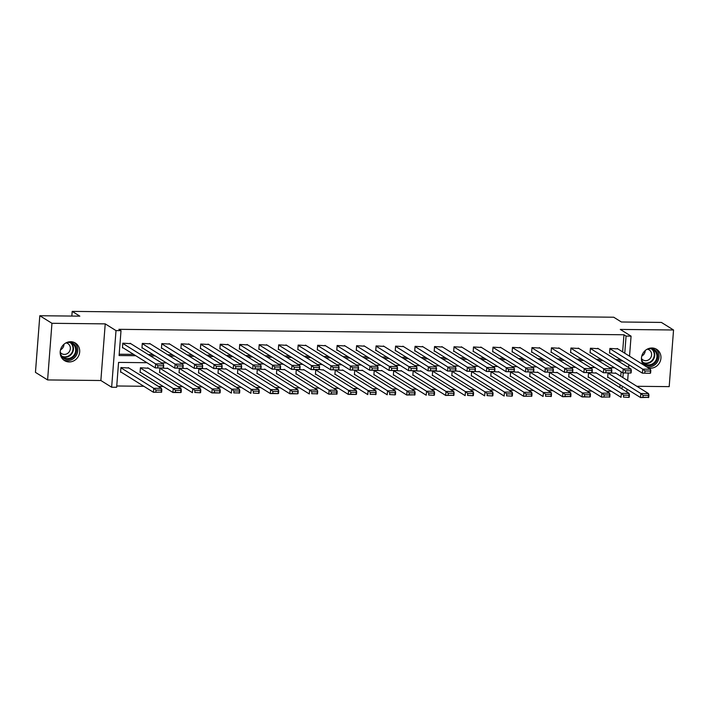 <?xml version="1.0" encoding="UTF-8"?>
<svg xmlns="http://www.w3.org/2000/svg" width="709" height="709" viewBox="0 0 709 709"><rect width="100%" height="100%" fill="white"/><g stroke="black" fill="none" stroke-linecap="round" stroke-linejoin="round"><path stroke-width="1.06" d="M70.723 341.72A10.316 9.554 -58.1 0 1 75.402 343.076A10.316 9.554 -58.1 0 1 79.169 354.5A10.316 9.554 -58.1 0 1 69.172 361.944A10.316 9.554 -58.1 0 1 64.484 360.589A10.316 9.554 -58.1 0 1 60.717 349.165A10.316 9.554 -58.1 0 1 70.723 341.72M643.559 364.931A10.316 9.554 -58.1 0 1 642.576 353.977A10.316 9.554 -58.1 0 1 651.979 347.986A10.316 9.554 -58.1 0 1 656.658 349.342A10.316 9.554 -58.1 0 1 660.425 360.766A10.316 9.554 -58.1 0 1 650.419 368.21A10.316 9.554 -58.1 0 1 648.425 367.971M636.85 386.29L669.19 386.635L673.55 329.995L620.286 329.419L631.072 336.146L629.53 356.184M39.81 315.727L51.952 323.295L47.6 379.935L35.45 372.367L39.81 315.727L79.833 316.152L72.194 311.393L613.728 317.224L621.376 321.992L661.4 322.427L673.55 329.995M116.746 385.988L143.812 386.281M158.426 386.44L163.3 386.494M177.915 386.644L182.78 386.697M197.394 386.857L202.26 386.91M216.883 387.07L221.749 387.123M236.363 387.274L241.228 387.327M255.843 387.486L260.717 387.539M275.331 387.699L280.197 387.752M294.811 387.903L299.677 387.956M314.3 388.115L319.165 388.169M333.779 388.328L338.645 388.381M353.268 388.541L358.134 388.585M372.748 388.745L377.613 388.798M392.228 388.957L397.093 389.011M411.716 389.17L416.582 389.223M431.196 389.374L436.062 389.427M450.685 389.587L455.55 389.64M470.164 389.799L475.03 389.853M489.644 390.003L494.51 390.056M509.133 390.216L513.998 390.269M528.613 390.429L533.478 390.482M548.101 390.641L552.967 390.686M567.581 390.845L572.447 390.898M587.061 391.058L591.926 391.111M606.549 391.271L611.415 391.324M146.967 362.707L118.563 362.405L116.648 387.291L111.65 387.238L116.01 330.598L121.009 330.651L119.094 355.537L135.738 355.714M47.6 379.935L100.864 380.511L111.65 387.238M72.194 311.393L71.831 316.072M150.264 343.874L142.296 343.395L141.942 348.057L142.615 348.066M189.232 344.29L181.265 343.812L180.91 348.474L181.584 348.482M228.192 344.716L220.233 344.228L219.87 348.899L220.552 348.908M267.16 345.132L259.202 344.654L258.838 349.315L259.521 349.324M306.128 345.558L298.17 345.07L297.807 349.741L298.489 349.741M345.097 345.974L337.129 345.496L336.775 350.157L337.457 350.166M384.065 346.391L376.098 345.912L375.743 350.574L376.417 350.583M423.034 346.816L415.066 346.329L414.712 350.999L415.385 351.008M461.993 347.233L454.035 346.754L453.671 351.416L454.354 351.425M500.962 347.658L493.003 347.171L492.64 351.841L493.322 351.841M539.93 348.075L531.963 347.587L531.608 352.258L532.291 352.267M578.899 348.491L570.931 348.013L570.577 352.674L571.25 352.683M617.867 348.917L609.9 348.429L609.545 353.1L610.219 353.109M119.192 354.234L133.62 354.385M148.234 354.544L153.1 354.597M167.714 354.757L172.588 354.81M187.203 354.97L192.068 355.023M206.682 355.174L211.548 355.227M226.171 355.386L231.037 355.439M245.651 355.599L250.516 355.652M265.139 355.803L270.005 355.856M284.619 356.015L289.485 356.069M304.099 356.228L308.964 356.281M323.588 356.432L328.453 356.485M343.067 356.645L347.933 356.698M362.556 356.857L367.422 356.911M382.036 357.07L386.901 357.114M401.516 357.274L406.381 357.327M421.004 357.487L425.87 357.54M440.484 357.699L445.349 357.753M459.973 357.903L464.838 357.956M479.452 358.116L484.318 358.169M498.932 358.329L503.807 358.382M518.421 358.532L523.286 358.586M537.901 358.745L542.766 358.798M557.389 358.958L562.255 359.011M576.869 359.171L581.734 359.215M596.349 359.374L601.223 359.428M615.837 359.587L620.703 359.64M622.635 351.886L623.955 334.772L118.882 329.322L121.009 330.651M598.378 348.704L590.42 348.225L590.056 352.887L590.739 352.896M559.41 348.287L551.451 347.8L551.088 352.47L551.77 352.47M520.45 347.862L512.483 347.383L512.128 352.045L512.802 352.054M481.482 347.445L473.515 346.958L473.16 351.629L473.834 351.637M442.513 347.029L434.546 346.541L434.192 351.203L434.874 351.212M403.545 346.604L395.587 346.125L395.223 350.787L395.906 350.795M364.577 346.187L356.618 345.7L356.255 350.37L356.937 350.379M325.608 345.762L317.65 345.283L317.286 349.945L317.969 349.954M286.649 345.345L278.681 344.858L278.327 349.528L279 349.537M247.68 344.928L239.713 344.441L239.358 349.112L240.041 349.112M208.712 344.503L200.753 344.025L200.39 348.686L201.072 348.695M169.743 344.087L161.785 343.599L161.422 348.27L162.104 348.279M130.775 343.661L122.817 343.183L122.453 347.844L123.136 347.853M623.955 334.772L626.074 336.093L631.072 336.146M100.864 380.511L105.224 323.871L51.952 323.295M105.224 323.871L116.01 330.598M628.874 364.727L628.653 367.572M628.236 373.005L627.651 380.556M626.995 389.099L626.774 391.944M624.762 353.215L626.074 336.093M150.361 355.874L155.227 355.927M169.841 356.078L174.706 356.131M189.33 356.29L194.195 356.343M208.809 356.503L213.675 356.556M228.289 356.707L233.155 356.76M247.778 356.919L252.643 356.973M267.258 357.132L272.123 357.185M286.746 357.336L291.612 357.389M306.226 357.549L311.091 357.602M325.706 357.761L330.571 357.815M345.194 357.974L350.06 358.018M364.674 358.178L369.54 358.231M384.163 358.391L389.028 358.444M403.643 358.603L408.508 358.657M423.122 358.807L427.997 358.86M442.611 359.02L447.476 359.073M462.091 359.233L466.956 359.286M481.579 359.436L486.445 359.49M501.059 359.649L505.925 359.702M520.539 359.862L525.413 359.915M540.028 360.066L544.893 360.119M559.507 360.278L564.373 360.332M578.996 360.491L583.861 360.544M598.476 360.704L603.341 360.748M617.956 360.908L622.83 360.961M614.57 367.749L609.696 367.696M595.081 367.537L590.216 367.484M575.602 367.324L570.736 367.28M556.113 367.12L551.247 367.067M536.633 366.907L531.768 366.854M517.145 366.695L512.279 366.642M497.665 366.491L492.799 366.438M478.185 366.278L473.32 366.225M458.696 366.066L453.831 366.012M439.217 365.862L434.351 365.809M419.728 365.649L414.862 365.596M400.248 365.436L395.383 365.383M380.768 365.232L375.903 365.179M361.28 365.02L356.414 364.967M341.8 364.807L336.935 364.754M322.311 364.594L317.446 364.55M302.832 364.391L297.966 364.337M283.352 364.178L278.477 364.125M263.863 363.965L258.998 363.912M244.383 363.761L239.518 363.708M224.895 363.549L220.029 363.495M205.415 363.336L200.55 363.283M185.935 363.132L181.061 363.079M166.447 362.919L161.581 362.866M622.006 388.966L622.227 386.121M622.883 377.578L623.238 372.952M619.879 387.646L620.1 384.801M620.756 376.257L621.102 371.826M121.266 372.225L120.583 372.216L120.938 367.546L128.905 368.033M140.745 372.429L140.063 372.42L140.426 367.758L148.385 368.246M160.225 372.642L159.552 372.633L159.906 367.971L167.873 368.45M179.714 372.854L179.031 372.845L179.395 368.175L187.353 368.662M199.194 373.058L198.52 373.058L198.875 368.388L206.833 368.875M218.682 373.271L218 373.262L218.354 368.6L226.322 369.079M238.162 373.483L237.48 373.475L237.843 368.804L245.801 369.292M257.642 373.687L256.968 373.687L257.323 369.017L265.29 369.504M277.13 373.9L276.448 373.891L276.811 369.229L284.77 369.708M296.61 374.113L295.937 374.104L296.291 369.442L304.258 369.921M316.099 374.325L315.416 374.317L315.771 369.646L318.953 369.673L319.591 366.819L319.378 369.513M318.917 369.673L311.18 369.593L319.21 369.424L323.738 370.133M335.579 374.529L334.896 374.52L335.26 369.859L343.218 370.337M355.058 374.742L354.385 374.733L354.739 370.071L362.707 370.55M374.547 374.955L373.865 374.946L374.228 370.275L382.186 370.763M394.027 375.158L393.353 375.158L393.708 370.488L401.675 370.975M413.515 375.371L412.833 375.362L413.187 370.701L421.155 371.179M432.995 375.584L432.313 375.575L432.676 370.904L440.635 371.392M452.475 375.788L451.801 375.788L452.156 371.117L455.32 371.153L455.967 368.29L455.763 370.984M455.338 371.161L447.565 371.064L455.595 370.887L460.123 371.605M471.964 376L471.281 375.992L471.645 371.33L479.603 371.808M491.443 376.213L490.77 376.204L491.124 371.534L499.092 372.021M510.932 376.426L510.25 376.417L510.613 371.746L518.571 372.234M530.412 376.63L529.729 376.621L530.093 371.959L538.051 372.438M549.892 376.842L549.218 376.833L549.572 372.172L557.54 372.65M569.38 377.055L568.698 377.046L569.061 372.376L577.02 372.863M588.86 377.259L588.186 377.25L588.541 372.588L596.508 373.067M608.349 377.472L607.666 377.463L608.03 372.801L615.988 373.28M650.135 373.244L642.407 373.156L650.171 373.262L650.8 370.39L650.596 373.085M650.463 369.238L650.578 371.046L644.96 370.984L644.809 372.934M609.882 348.686L642.709 369.141L650.445 369.229L617.211 348.509M644.96 370.984L642.709 369.141L642.398 373.164L609.572 352.701M615.341 372.881L648.575 393.592L640.83 393.513L643.081 395.356L642.939 397.297L640.546 397.545L648.558 397.359L642.939 397.297M607.693 377.064L640.519 397.527L640.83 393.513L608.003 373.049M643.081 395.356L648.708 395.409L648.93 394.753L648.717 397.457M648.283 397.607L648.575 393.592M630.655 373.031L622.91 372.952L630.682 373.049L631.32 370.178L631.116 372.872M597.731 348.296L630.992 369.061L623.22 368.937L590.402 348.474M625.329 372.721L625.48 370.772L631.099 370.834L630.992 369.061M625.48 370.772L623.22 368.937L622.91 372.952L590.092 352.488M611.176 372.828L603.43 372.739L611.202 372.845L611.84 369.965L611.628 372.668M605.841 372.509L605.991 370.568L611.61 370.63L611.504 368.848M570.913 348.261L603.74 368.724L611.477 368.804L578.252 348.092M605.991 370.568L603.74 368.724L603.43 372.739L570.603 352.284M595.852 372.668L629.087 393.38L621.376 393.344L588.523 372.837M621.359 393.309L621.066 397.332L588.213 376.86M623.45 397.084L628.777 397.403L623.45 397.084L623.601 395.143L629.22 395.205L629.441 394.55L629.237 397.244M621.376 393.344L623.601 395.143M628.794 397.394L629.087 393.38M601.888 393.132L604.121 394.931L609.74 394.993L609.616 393.194L601.888 393.132L569.043 372.633M601.569 397.12L609.589 396.934L601.587 397.102M604.121 394.931L603.971 396.88M568.733 376.647L601.551 397.111L601.861 393.087M609.607 393.176L576.373 372.455M609.315 397.191L609.962 394.337L609.758 397.031M649.949 348.181A8.933 8.269 -58.1 0 1 656.968 352.639A8.933 8.269 -58.1 0 1 653.024 364.523A8.933 8.269 -58.1 0 1 641.751 361.342M641.432 358.869A8.269 7.657 121.9 0 0 642.044 360.775A8.269 7.657 121.9 0 0 644.747 363.814A8.269 7.657 121.9 0 0 654.23 362.556A8.269 7.657 121.9 0 0 656.188 352.825A8.269 7.657 121.9 0 0 653.494 349.785A8.269 7.657 121.9 0 0 647.592 348.988M645.217 350.556A5.885 5.45 -58.1 0 1 641.796 356.042M641.432 358.47A5.885 5.45 121.9 0 0 651.057 352.036A5.885 5.45 121.9 0 0 647.237 349.165M646.378 366.695A10.254 9.492 121.9 0 0 656.649 362.999A10.254 9.492 121.9 0 0 658.103 352.001A10.254 9.492 121.9 0 0 655.444 348.704M68.702 341.915A8.933 8.269 -58.1 0 1 75.712 346.373A8.933 8.269 -58.1 0 1 71.769 358.258A8.933 8.269 -58.1 0 1 60.495 355.076M60.176 352.603A8.269 7.657 121.9 0 0 60.797 354.509A8.269 7.657 121.9 0 0 63.491 357.549A8.269 7.657 121.9 0 0 72.974 356.29A8.269 7.657 121.9 0 0 74.941 346.559A8.269 7.657 121.9 0 0 72.238 343.519A8.269 7.657 121.9 0 0 66.336 342.722M63.961 344.29A5.885 5.45 -58.1 0 1 60.54 349.785M60.176 352.205A5.885 5.45 121.9 0 0 69.801 345.77A5.885 5.45 121.9 0 0 65.981 342.899M63.385 359.773A10.254 9.492 121.9 0 0 74.729 357.487A10.254 9.492 121.9 0 0 76.847 345.735A10.254 9.492 121.9 0 0 74.188 342.447M591.687 372.615L583.959 372.526L591.714 372.633L592.352 369.761L592.148 372.455M558.763 347.88L592.024 368.636L584.251 368.512L551.434 348.048M586.361 372.296L586.511 370.355L592.13 370.417L592.024 368.636M586.511 370.355L584.251 368.512L583.941 372.535L551.123 352.072M556.893 372.243L590.118 392.963L582.408 392.919L549.555 372.42M590.118 392.963L589.826 396.978L582.071 396.898L584.482 396.668L584.633 394.727L590.251 394.78L590.482 394.124L590.269 396.818M582.408 392.919L584.633 394.727M549.245 376.435L582.071 396.898L582.381 392.883M589.826 396.978L584.482 396.668M572.234 372.402L564.461 372.322L531.635 351.859M531.945 347.844L564.772 368.299L564.461 372.322L572.5 372.154L572.872 369.549L572.659 372.243M566.881 372.092L567.023 370.142L572.65 370.204L572.544 368.432M567.023 370.142L564.772 368.299L572.518 368.388L539.283 347.667M537.404 372.039L570.639 392.751L562.893 392.671L565.153 394.514L565.002 396.455L562.618 396.703L570.621 396.517L565.002 396.455M529.765 376.231L562.6 396.694L562.893 392.671L530.075 372.207M565.153 394.514L570.772 394.576L570.993 393.92L570.789 396.615M570.346 396.765L570.639 392.751M552.719 372.198L544.982 372.11L552.754 372.216L553.383 369.336L553.18 372.039M547.392 371.879L547.543 369.938L553.162 370.001L553.055 368.219M512.465 347.632L545.283 368.095L553.029 368.175L519.794 347.463M547.543 369.938L545.283 368.095L544.982 372.11L512.155 351.646M543.44 392.502L545.664 394.301L551.292 394.364L551.168 392.564L543.44 392.502L510.586 372.003M545.522 396.242L551.141 396.304L545.522 396.242L545.664 394.301M510.276 376.018L543.103 396.482L543.413 392.458M551.159 392.547L517.924 371.826M550.858 396.561L551.513 393.708L551.301 396.402M533.239 371.986L525.493 371.897L533.265 372.003L533.904 369.132L533.7 371.826M500.315 347.25L533.549 367.962L525.803 367.882L528.063 369.726L533.682 369.788L533.576 368.006M492.977 347.419L525.803 367.882L525.493 371.897L492.675 351.442M527.913 371.667L528.063 369.726M498.436 371.613L531.67 392.334L523.96 392.29L491.107 371.791M490.796 375.805L523.65 396.287L531.653 396.101L523.65 396.26M523.96 392.29L526.184 394.089L526.034 396.039M526.184 394.089L531.803 394.151L532.025 393.495L531.821 396.189M531.378 396.349L531.67 392.334M523.942 392.263L523.623 396.269M513.786 371.773L506.013 371.693L473.187 351.23M480.835 347.038L514.087 367.794L506.323 367.67L473.497 347.215M508.424 371.463L508.575 369.513L506.323 367.67L506.013 371.693L514.043 371.525L514.424 368.919L514.211 371.613M508.575 369.513L514.193 369.575L514.087 367.794M478.956 371.41L512.19 392.121L504.471 392.077L471.627 371.578M504.462 392.05L504.161 396.074L471.317 375.593M506.554 395.826L511.88 396.145L506.554 395.826L506.705 393.885L512.323 393.947L512.545 393.282L512.341 395.985M504.471 392.077L506.705 393.885M511.898 396.136L512.19 392.121M494.288 371.569L486.525 371.481L494.297 371.578L494.935 368.707L494.731 371.41M494.598 367.554L494.714 369.362L489.095 369.309L488.944 371.25M454.017 347.002L486.835 367.466L494.581 367.546L461.346 346.834M489.095 369.309L486.835 367.466L486.525 371.481L453.707 351.017M459.476 371.197L492.702 391.917L484.991 391.873L452.138 371.365M484.965 391.829L484.681 395.87L451.828 375.389M487.065 395.613L492.401 395.932L487.065 395.613L487.216 393.672L492.835 393.734L493.065 393.078L492.852 395.773M484.991 391.873L487.216 393.672M492.409 395.932L492.702 391.917M474.791 371.356L467.063 371.268L474.817 371.374L475.455 368.503L475.243 371.197M441.867 346.621L475.127 367.351L467.355 367.253L469.606 369.097L475.234 369.159L475.127 367.377M434.528 346.79L467.355 367.253L467.045 371.268L434.218 350.813M469.464 371.037L469.606 369.097M439.988 370.984L473.222 391.705L465.503 391.66L432.658 371.161M467.586 395.409L472.93 395.719L467.586 395.409L467.736 393.46L473.355 393.522L473.577 392.866L473.373 395.56M465.503 391.66L467.736 393.46M432.348 375.176L465.166 395.64L465.476 391.616M472.93 395.719L473.222 391.705M422.378 346.409L455.639 367.165L447.866 367.04L415.049 346.586M449.976 370.834L450.126 368.884L455.745 368.946L455.639 367.165M450.126 368.884L447.866 367.04L447.565 371.064L414.738 350.601M446.023 391.448L448.248 393.256L453.875 393.309L453.751 391.51L446.023 391.448L413.17 370.949M412.86 374.964L445.713 395.445L453.725 395.259L445.713 395.418M448.248 393.256L448.106 395.197M453.742 391.492L420.508 370.78M453.441 395.507L454.097 392.653L453.884 395.356M446.005 391.421L445.686 395.427M435.849 370.931L428.076 370.851L395.259 350.388M402.898 346.196L436.159 366.961L428.387 366.837L395.56 346.373M430.496 370.621L430.647 368.68L428.387 366.837L428.076 370.851L436.115 370.683L436.487 368.077L436.283 370.772M430.647 368.68L436.265 368.733L436.159 366.961M401.019 370.568L434.254 391.279L426.543 391.244L393.69 370.736M426.526 391.208L426.233 395.232L393.38 374.76M428.617 394.984L433.943 395.303L428.617 394.984L428.768 393.043L434.387 393.105L434.608 392.449L434.404 395.143M426.543 391.244L428.768 393.043M433.961 395.303L434.254 391.279M416.334 370.727L408.606 370.639L416.369 370.745L417.007 367.874L416.795 370.568M416.662 366.713L416.777 368.529L411.158 368.467L411.007 370.408M376.08 346.16L408.907 366.624L416.644 366.704L383.418 345.992M411.158 368.467L408.907 366.624L408.597 370.639L375.77 350.184M381.539 370.355L414.774 391.076L407.028 390.987L409.288 392.83L409.137 394.78L406.744 395.028L414.756 394.833L409.137 394.78M373.9 374.547L406.718 395.01L407.028 390.987L374.201 370.532M409.288 392.83L414.907 392.892L415.128 392.237L414.925 394.931M414.481 395.09L414.774 391.076M356.29 349.971L389.108 370.435L396.88 370.532L397.519 367.661L397.315 370.355M363.93 345.779L397.182 366.509L389.418 366.411L391.678 368.255L397.297 368.317L397.191 366.535M396.854 370.515L389.108 370.435L389.418 366.411L356.6 345.957M391.528 370.195L391.678 368.255M362.06 370.151L395.285 390.863L387.575 390.819L354.722 370.32M389.649 394.567L394.993 394.878L389.649 394.567L389.799 392.626L395.418 392.68L395.649 392.024L395.436 394.718M387.575 390.819L389.799 392.626M354.411 374.334L387.238 394.798L387.548 390.783M394.993 394.878L395.285 390.863M377.401 370.302L369.628 370.222L336.802 349.759M344.45 345.567L377.711 366.331L369.938 366.207L337.112 345.744M372.039 369.992L372.19 368.042L369.938 366.207L369.628 370.222L377.667 370.054L378.039 367.448L377.826 370.142M372.19 368.042L377.817 368.104L377.711 366.331M368.086 390.615L370.32 392.414L375.938 392.476L375.823 390.677L368.086 390.615L335.242 370.107M368.077 390.579L367.785 394.603L334.932 374.13M370.169 394.355L375.788 394.417L370.169 394.355L370.32 392.414M375.805 390.65L342.571 369.938M375.513 394.665L376.16 391.82L375.956 394.514M357.885 370.098L350.157 370.009L357.912 370.116L358.55 367.235L358.346 369.938M352.559 369.779L352.71 367.838L358.329 367.9L358.222 366.119M317.632 345.531L350.45 365.995L358.196 366.074L324.961 345.363M352.71 367.838L350.45 365.995L350.149 370.009L317.322 349.555M323.091 369.726L356.326 390.446L348.606 390.402L315.753 369.903M356.326 390.446L356.024 394.461L348.27 394.381L350.689 394.151L350.831 392.201L356.459 392.263L356.68 391.607L356.467 394.301M348.606 390.402L350.831 392.201M315.443 373.918L348.27 394.381L348.58 390.358M356.024 394.461L350.689 394.151M338.406 369.885L330.678 369.797L338.432 369.903L339.07 367.032L338.867 369.726M298.143 345.318L330.97 365.782L338.742 365.888L338.849 367.687L333.23 367.625L333.079 369.566M305.482 345.15L338.716 365.871M333.23 367.625L330.97 365.782L330.66 369.797L297.842 349.342M303.603 369.513L336.837 390.234L329.091 390.154L331.351 391.988L331.2 393.938L328.816 394.186L336.819 394L331.2 393.938M295.963 373.705L328.79 394.169L329.091 390.154L296.273 369.69M331.351 391.988L336.97 392.05L337.192 391.395L336.988 394.089M336.545 394.248L336.837 390.234M285.993 344.937L319.254 365.702L311.49 365.569L278.664 345.115M313.591 369.362L313.741 367.413L319.36 367.475L319.254 365.702M313.741 367.413L311.49 365.569L311.18 369.593L278.353 349.129M309.638 389.985L311.871 391.785L317.49 391.847L317.366 390.047L309.638 389.985L276.785 369.478M311.721 393.725L317.34 393.787L311.721 393.725L311.871 391.785M276.483 373.501L309.301 393.956L309.611 389.941M317.357 390.021L284.123 369.309M317.065 394.036L317.712 391.191L317.508 393.885M299.437 369.469L291.709 369.38L299.464 369.486L300.102 366.606L299.898 369.309M294.111 369.15L294.262 367.209L299.88 367.262L299.774 365.489M259.184 344.902L292.002 365.365L299.747 365.445L266.513 344.734M294.262 367.209L292.002 365.365L291.691 369.38L258.874 348.917M290.158 389.773L292.383 391.572L298.002 391.634L297.886 389.835L290.158 389.773L257.305 369.265M298.019 393.672L298.232 390.978L297.576 393.832L289.848 393.77L292.232 393.513L292.383 391.572M256.995 373.288L289.821 393.752L290.132 389.728M297.869 389.817L264.643 369.097M297.576 393.832L292.232 393.513M279.958 369.256L272.229 369.167L279.984 369.274L280.622 366.402L280.409 369.097M247.033 344.521L280.294 365.277L272.522 365.153L239.695 344.689M274.622 368.937L274.773 366.996L280.392 367.058L280.294 365.277M274.773 366.996L272.522 365.153L272.212 369.167L239.385 348.713M245.154 368.884L278.389 389.604L270.67 389.56L237.825 369.061M278.389 389.604L278.096 393.619L270.333 393.539L272.752 393.309L272.903 391.359L278.522 391.421L278.743 390.765L278.54 393.46M270.67 389.56L272.903 391.359M237.515 373.076L270.333 393.539L270.643 389.516M278.096 393.619L272.752 393.309M260.504 369.043L252.723 368.964L219.905 348.5M227.545 344.308L260.806 365.064L253.033 364.94L220.215 344.485M255.143 368.733L255.293 366.783L253.033 364.94L252.723 368.964L260.761 368.786L261.134 366.19L260.93 368.884M255.293 366.783L260.912 366.845L260.806 365.064M225.675 368.68L258.909 389.392L251.19 389.347L218.337 368.848M251.172 389.321L250.88 393.344L218.026 372.863M253.264 393.096L258.599 393.415L253.264 393.096L253.414 391.155L259.042 391.217L259.264 390.553L259.051 393.256M251.19 389.347L253.414 391.155M258.608 393.406L258.909 389.392M240.989 368.831L233.243 368.751L241.016 368.848L241.654 365.977L241.441 368.68M235.663 368.52L235.813 366.58L241.432 366.633L241.326 364.86M200.727 344.273L233.553 364.736L241.299 364.816L208.065 344.104M235.813 366.58L233.553 364.736L233.243 368.751L200.425 348.287M231.701 389.144L233.935 390.943L239.553 391.005L239.438 389.206L231.701 389.144L198.857 368.636M233.784 392.883L239.403 392.946L233.784 392.883L233.935 390.943M198.547 372.659L231.373 393.114L231.675 389.099M239.42 389.188L206.186 368.467M239.128 393.203L239.775 390.349L239.571 393.043M221.5 368.627L213.772 368.538L221.536 368.645L222.165 365.773L221.961 368.467M188.576 343.892L221.837 364.648L214.074 364.523L181.247 344.06M216.174 368.308L216.325 366.367L221.944 366.429L221.837 364.648M216.325 366.367L214.074 364.523L213.763 368.538L180.937 348.084M186.706 368.255L219.941 388.975L212.221 388.931L179.368 368.432M219.941 388.975L219.648 392.99L211.885 392.91L214.304 392.68L214.455 390.73L220.074 390.792L220.295 390.136L220.091 392.83M212.221 388.931L214.455 390.73M179.067 372.447L211.885 392.91L212.195 388.887M219.648 392.99L214.304 392.68M202.047 368.405L194.275 368.334L161.457 347.871M161.767 343.856L194.585 364.311L194.275 368.334L202.313 368.157L202.685 365.56L202.482 368.255M196.694 368.104L196.845 366.154L202.464 366.216L202.357 364.435M196.845 366.154L194.585 364.311L202.331 364.399L169.097 343.679M167.218 368.051L200.452 388.762L192.742 388.718L159.888 368.219M192.715 388.683L192.431 392.715L159.578 372.234M194.815 392.467L200.142 392.777L194.815 392.467L194.966 390.526L200.585 390.579L200.815 389.923L200.603 392.626M192.742 388.718L194.966 390.526M200.16 392.777L200.452 388.762M182.541 368.201L174.813 368.122L182.567 368.219L183.206 365.348L182.993 368.042M177.206 367.891L177.356 365.941L182.975 366.004L182.878 364.231M142.279 343.643L175.105 364.107L182.842 364.187L149.617 343.466M177.356 365.941L175.105 364.107L174.795 368.122L141.968 347.658M147.738 367.838L180.972 388.55L173.253 388.514L140.409 368.006M180.972 388.55L180.662 392.573L172.916 392.485L175.336 392.254L175.486 390.313L181.105 390.375L181.327 389.72L181.123 392.414M173.253 388.514L175.486 390.313M140.098 372.03L172.916 392.485L173.226 388.47M180.68 392.564L175.336 392.254M163.052 367.998L155.306 367.909L163.079 368.015L163.717 365.144L163.513 367.838M130.128 343.262L163.38 363.983L155.617 363.894L157.877 365.738L163.495 365.8L163.389 364.018M122.799 343.431L155.617 363.894L155.306 367.909L122.489 347.454M157.726 367.679L157.877 365.738M128.258 367.625L161.492 388.346L153.773 388.302L120.92 367.803M120.61 371.817L153.463 392.299L161.475 392.104L153.463 392.272M153.773 388.302L155.998 390.101L155.847 392.05M155.998 390.101L161.617 390.163L161.847 389.507L161.634 392.201M161.191 392.361L161.492 388.346M153.756 388.266L153.436 392.281M652.324 349.2A8.269 7.657 -58.1 0 1 653.982 351.442A8.269 7.657 -58.1 0 1 652.502 360.668A8.269 7.657 -58.1 0 1 643.701 363.026M643.143 362.441A7.994 7.4 121.9 0 0 651.926 360.562A7.994 7.4 121.9 0 0 653.538 351.442A7.994 7.4 121.9 0 0 651.553 348.943M71.068 342.934A8.269 7.657 -58.1 0 1 72.726 345.177A8.269 7.657 -58.1 0 1 71.255 354.403A8.269 7.657 -58.1 0 1 62.445 356.76M61.887 356.184A7.994 7.4 121.9 0 0 70.678 354.296A7.994 7.4 121.9 0 0 72.283 345.177A7.994 7.4 121.9 0 0 70.297 342.677"/></g></svg>
